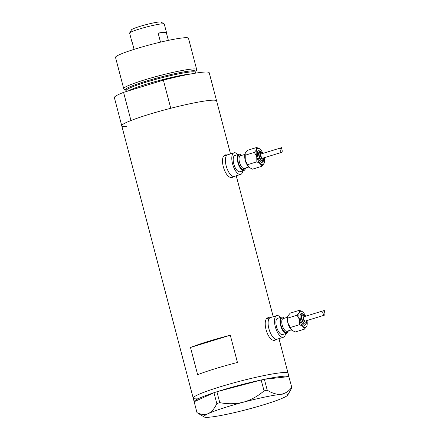 <?xml version="1.0" encoding="UTF-8"?>
<svg xmlns="http://www.w3.org/2000/svg" width="439" height="439" viewBox="0 0 439 439"><rect width="100%" height="100%" fill="white"/><g stroke="black" fill="none" stroke-linecap="round" stroke-linejoin="round"><path stroke-width="0.66" d="M270.819 317.523A11.315 4.675 72.9 0 0 270.353 317.606A11.315 4.675 72.9 0 0 269.047 329.245A11.315 4.675 72.9 0 0 276.537 339.314A11.315 4.675 72.9 0 0 277.004 339.232L273.854 340.203M228.104 154.693A11.315 4.675 72.9 0 0 227.632 154.775A11.315 4.675 72.9 0 0 226.332 166.419A11.315 4.675 72.9 0 0 233.822 176.489A11.315 4.675 72.9 0 0 234.289 176.407L231.139 177.372M269.809 317.77L268.394 317.715M268.893 317.622C260.936 317.699 267.241 341.805 274.852 340.324L276.329 339.44M227.089 154.945L225.679 154.885M226.178 154.797C218.221 154.874 224.527 178.98 232.132 177.499L233.614 176.615M230.508 153.891L209.222 72.753A49.031 4.511 -14.7 0 0 163.374 80.128L170.76 108.279A49.031 4.511 -14.7 0 1 216.608 100.904A49.031 4.511 165.3 0 0 211.861 100.218A49.031 4.511 165.3 0 0 157.996 111.725A49.031 4.511 165.3 0 0 121.762 125.79A49.031 4.511 -14.7 0 1 130.959 120.522L123.573 92.371A49.031 4.511 -14.7 0 0 114.376 97.639L193.209 398.135A49.031 4.511 165.3 0 0 197.956 398.826M278.974 338.628L288.055 373.254A49.031 4.511 165.3 0 0 283.309 372.563A49.031 4.511 165.3 0 0 229.449 384.07A49.031 4.511 165.3 0 0 193.209 398.135A49.031 4.511 -14.7 0 1 237.784 381.782A49.031 4.511 -14.7 0 1 288.055 373.254L288.994 376.816M230.294 335.22A49.031 4.511 165.3 0 0 190.493 347.463L197.643 374.708A49.031 4.511 -14.7 0 1 237.444 362.46L230.294 335.22L190.493 347.463M231.551 177.466A11.787 4.867 72.9 0 0 231.814 177.164M225.163 155.538A11.787 4.867 72.9 0 0 224.719 155.428M274.271 340.291A11.787 4.867 72.9 0 0 274.534 339.995M267.878 318.363A11.787 4.867 72.9 0 0 267.439 318.259M216.981 391.736A49.031 4.511 -14.7 0 1 238.734 385.415A49.031 4.511 -14.7 0 1 261.145 379.993L216.921 391.753L219.769 402.623L216.817 403.578C214.616 408.446 211.79 411.782 208.338 413.587C204.832 414.987 201.046 414.668 196.985 412.638L204.195 416.99A43.373 3.989 165.3 0 0 210.857 417.05A43.373 3.989 165.3 0 0 248.397 409.137A43.373 3.989 165.3 0 0 283.413 397.761A43.373 3.989 165.3 0 0 287.743 395.073A43.373 3.989 165.3 0 0 280.889 394.299C276.575 394.59 272.021 393.218 267.225 390.178L264.058 390.847C257.956 396.176 251.053 399.967 243.354 402.212C235.523 404.089 227.665 404.226 219.769 402.623M264.41 379.307A49.031 4.511 -14.7 0 1 288.791 376.596L264.377 379.307L267.225 390.178M288.829 376.591L291.891 387.752L288.791 376.596M216.817 403.578L213.969 392.713L194.159 401.756L196.985 412.638M213.969 392.713L216.921 391.753M264.058 390.847L261.145 379.993M261.21 379.976L264.377 379.307M287.743 395.073L291.891 387.752M291.677 387.461C288.758 391.336 285.163 393.613 280.889 394.299A43.373 3.989 165.3 0 0 243.354 402.212A43.373 3.989 165.3 0 0 208.338 413.587A43.373 3.989 165.3 0 0 204.195 416.99M193.209 398.135L194.159 401.756A49.031 4.511 -14.7 0 1 213.936 392.724M195.465 72.051A36.525 3.364 165.3 0 0 195.887 71.546A36.525 3.364 165.3 0 0 192.375 70.778A36.525 3.364 165.3 0 0 151.038 79.695A36.525 3.364 165.3 0 0 125.4 90.033A36.525 3.364 165.3 0 0 126.015 90.269M125.4 90.033L123.864 88.854A37.716 3.474 -14.7 0 1 123.71 88.64A37.716 3.474 -14.7 0 1 151.587 77.818A37.716 3.474 -14.7 0 1 193.017 68.967A37.716 3.474 -14.7 0 1 196.672 69.499A37.716 3.474 -14.7 0 1 196.639 69.763L195.887 71.546M123.71 88.64L115.517 57.405A37.716 3.474 -14.7 0 1 143.394 46.589A37.716 3.474 -14.7 0 1 184.824 37.738A37.716 3.474 -14.7 0 1 188.479 38.264L196.672 69.499M126.509 126.481A49.031 4.511 -14.7 0 1 121.762 125.79M163.374 80.128L123.573 92.371M129.653 32.963L131.535 29.775A15.272 1.405 -14.7 0 1 143.465 25.347A15.272 1.405 -14.7 0 1 159.576 21.95A15.272 1.405 -14.7 0 1 160.959 22.054L164.164 23.909A17.917 1.646 165.3 0 0 162.54 23.788A17.917 1.646 165.3 0 0 143.641 27.772A17.917 1.646 165.3 0 0 129.653 32.963A17.917 1.646 165.3 0 0 129.62 33.128L131.81 41.485A17.917 1.646 -14.7 0 1 131.93 41.206L134.076 49.371M160.498 42.139L158.139 33.144A17.917 1.646 -14.7 0 1 164.729 32.14A17.917 1.646 -14.7 0 1 166.469 32.393L164.274 24.035A17.917 1.646 165.3 0 0 164.164 23.909M166.469 32.393A17.917 1.646 -14.7 0 1 166.343 32.673L168.367 40.377M158.139 33.144L166.343 32.673M301.511 313.473A6.13 2.53 72.9 0 0 301.258 313.523A6.13 2.53 72.9 0 0 300.55 319.828A6.13 2.53 72.9 0 0 304.606 325.283A6.13 2.53 72.9 0 0 304.858 325.233L306.192 323.927L306.482 320.689M302.806 315.037A4.242 1.751 72.9 0 0 302.63 315.07A4.242 1.751 72.9 0 0 302.142 319.433A4.242 1.751 72.9 0 0 304.951 323.214A4.242 1.751 72.9 0 0 305.127 323.181L306.016 322.484L306.444 320.7M305.621 316.223A8.484 3.507 72.9 0 0 302.992 312.195A8.484 3.507 72.9 0 0 302.356 311.685A8.484 3.507 72.9 0 0 299.409 312.403A8.484 3.507 72.9 0 0 299.475 319.587A8.484 3.507 72.9 0 0 303.124 326.561A8.484 3.507 72.9 0 0 305.204 327.549A8.484 3.507 72.9 0 0 306.707 326.353A8.484 3.507 72.9 0 0 306.801 326.139A8.484 3.507 72.9 0 0 306.954 320.547M302.356 311.685L299.442 310.291L299.409 312.403L297.093 315.218L299.475 319.587L299.568 324.657L303.124 326.561L304.392 329.168L306.768 326.215M324.317 310.483C323.708 310.653 326.457 315.109 323.631 315.405C323.916 315.12 323.631 314.329 322.775 313.04C322.643 311.635 323.159 310.785 324.317 310.483L304.035 316.711A2.261 0.933 72.9 0 0 303.772 319.038A2.261 0.933 72.9 0 0 305.27 321.052A2.261 0.933 72.9 0 0 305.363 321.035A2.261 0.933 72.9 0 0 305.451 320.997M305.363 321.035L323.631 315.405M284.346 318.231A8.484 3.507 72.9 0 0 282.036 317.013A8.484 3.507 72.9 0 0 281.684 317.073A8.484 3.507 72.9 0 0 280.708 325.804A8.484 3.507 72.9 0 0 286.327 333.36A8.484 3.507 72.9 0 0 286.678 333.294A8.484 3.507 72.9 0 0 288.231 330.847M281.684 317.073L277.585 318.341A8.484 3.507 72.9 0 0 276.608 327.066A8.484 3.507 72.9 0 0 282.222 334.622A8.484 3.507 72.9 0 0 282.573 334.556L286.678 333.294M280.537 317.43A11.315 4.675 72.9 0 0 277.218 315.553A11.315 4.675 72.9 0 0 276.751 315.636A11.315 4.675 72.9 0 0 275.451 327.274A11.315 4.675 72.9 0 0 282.935 337.344A11.315 4.675 72.9 0 0 283.407 337.262A11.315 4.675 72.9 0 0 285.531 333.651M276.751 315.636L270.353 317.606A11.315 4.675 72.9 0 0 269.047 329.245A11.315 4.675 72.9 0 0 276.537 339.314A11.315 4.675 72.9 0 0 277.004 339.232L283.407 337.262M287.841 316.107A8.484 3.507 72.9 0 0 287.825 316.151A8.484 3.507 72.9 0 0 287.984 323.12A8.484 3.507 72.9 0 0 291.633 330.095A8.484 3.507 72.9 0 0 292.275 330.611A8.484 3.507 72.9 0 0 292.314 330.638M304.392 329.168L295.189 331.999L291.633 330.095L287.984 323.12L287.918 315.937L290.234 313.122L299.442 310.291M299.568 324.657L290.366 327.489M297.093 315.218L287.885 318.05M258.791 150.648A6.13 2.53 72.9 0 0 258.538 150.692A6.13 2.53 72.9 0 0 257.836 156.997A6.13 2.53 72.9 0 0 261.891 162.452A6.13 2.53 72.9 0 0 262.143 162.408L263.477 161.097L263.768 157.864M260.091 152.212A4.242 1.751 72.9 0 0 259.915 152.245A4.242 1.751 72.9 0 0 259.427 156.608A4.242 1.751 72.9 0 0 262.231 160.383A4.242 1.751 72.9 0 0 262.412 160.356L263.301 159.653L263.729 157.875M262.906 153.398A8.484 3.507 72.9 0 0 260.278 149.37A8.484 3.507 72.9 0 0 259.636 148.854A8.484 3.507 72.9 0 0 256.689 149.578A8.484 3.507 72.9 0 0 256.755 156.756A8.484 3.507 72.9 0 0 260.404 163.731A8.484 3.507 72.9 0 0 262.484 164.724A8.484 3.507 72.9 0 0 263.993 163.527A8.484 3.507 72.9 0 0 264.086 163.313A8.484 3.507 72.9 0 0 264.234 157.722M259.636 148.854L256.722 147.466L256.689 149.578L254.373 152.388L256.755 156.756L256.853 161.826L260.404 163.731L261.677 166.343L264.053 163.39M281.597 147.652C280.993 147.828 283.737 152.284 280.911 152.58C281.196 152.289 280.911 151.504 280.06 150.215C279.928 148.81 280.439 147.959 281.597 147.652L261.315 153.886A2.261 0.933 72.9 0 0 261.057 156.213A2.261 0.933 72.9 0 0 262.555 158.227A2.261 0.933 72.9 0 0 262.648 158.21A2.261 0.933 72.9 0 0 262.736 158.172M262.648 158.21L280.911 152.58M241.631 155.401A8.484 3.507 72.9 0 0 239.321 154.188A8.484 3.507 72.9 0 0 238.97 154.248A8.484 3.507 72.9 0 0 237.993 162.979A8.484 3.507 72.9 0 0 243.612 170.535A8.484 3.507 72.9 0 0 243.963 170.469A8.484 3.507 72.9 0 0 245.511 168.022M238.97 154.248L234.865 155.51A8.484 3.507 72.9 0 0 233.888 164.241A8.484 3.507 72.9 0 0 239.507 171.797A8.484 3.507 72.9 0 0 239.859 171.731L243.963 170.469M237.823 154.605A11.315 4.675 72.9 0 0 234.503 152.723A11.315 4.675 72.9 0 0 234.036 152.81A11.315 4.675 72.9 0 0 232.73 164.449A11.315 4.675 72.9 0 0 240.221 174.519A11.315 4.675 72.9 0 0 240.687 174.437A11.315 4.675 72.9 0 0 242.811 170.82M234.036 152.81L227.632 154.775A11.315 4.675 72.9 0 0 226.332 166.419A11.315 4.675 72.9 0 0 233.822 176.489A11.315 4.675 72.9 0 0 234.289 176.407L240.687 174.437M245.127 153.282A8.484 3.507 72.9 0 0 245.11 153.326A8.484 3.507 72.9 0 0 245.264 160.29A8.484 3.507 72.9 0 0 248.918 167.27A8.484 3.507 72.9 0 0 249.555 167.78A8.484 3.507 72.9 0 0 249.599 167.808M261.677 166.343L252.469 169.174L248.918 167.27L245.264 160.29L245.203 153.112L247.519 150.297L256.722 147.466M256.853 161.826L247.645 164.658M254.373 152.388L245.171 155.225M195.673 73.126L195.47 72.347A35.828 3.298 165.3 0 0 191.997 71.842A35.828 3.298 165.3 0 0 152.64 80.249A35.828 3.298 165.3 0 0 126.158 90.527L126.185 90.286M128.336 90.906A35.828 3.298 -14.7 0 1 157.628 80.952A35.828 3.298 -14.7 0 1 191.294 73.873M289.378 326.874A6.601 2.727 -107.1 0 1 287.534 320.865M287.567 331.05A7.545 3.117 -107.1 0 1 286.091 332.449A7.545 3.117 -107.1 0 1 280.993 325.37A7.545 3.117 -107.1 0 1 282.277 317.918A7.545 3.117 -107.1 0 1 283.682 318.434M287.523 317.254L283.062 318.626A6.601 2.727 72.9 0 0 282.304 325.414A6.601 2.727 72.9 0 0 286.672 331.291A6.601 2.727 72.9 0 0 286.941 331.242L291.403 329.87M304.82 315.987A5.186 2.14 72.9 0 0 302.57 314.132A5.186 2.14 72.9 0 0 301.686 319.252A5.186 2.14 72.9 0 0 305.187 324.119A5.186 2.14 72.9 0 0 306.422 321.189M304.984 316.42A3.298 1.361 72.9 0 0 303.865 315.696A3.298 1.361 72.9 0 0 303.305 318.955A3.298 1.361 72.9 0 0 305.533 322.05A3.298 1.361 72.9 0 0 306.312 320.744M246.663 164.049A6.601 2.727 -107.1 0 1 244.814 158.04M244.847 168.225A7.545 3.117 -107.1 0 1 243.371 169.624A7.545 3.117 -107.1 0 1 238.278 162.54A7.545 3.117 -107.1 0 1 239.562 155.093A7.545 3.117 -107.1 0 1 240.967 155.609M244.803 154.424L240.347 155.801A6.601 2.727 72.9 0 0 239.584 162.589A6.601 2.727 72.9 0 0 243.952 168.466A6.601 2.727 72.9 0 0 244.227 168.417L248.688 167.045M262.105 153.162A5.186 2.14 72.9 0 0 259.85 151.307A5.186 2.14 72.9 0 0 258.972 156.427A5.186 2.14 72.9 0 0 262.473 161.294A5.186 2.14 72.9 0 0 263.707 158.364M262.264 153.59A3.298 1.361 72.9 0 0 261.15 152.865A3.298 1.361 72.9 0 0 260.59 156.125A3.298 1.361 72.9 0 0 262.818 159.225A3.298 1.361 72.9 0 0 263.598 157.919M236.253 175.798L273.223 316.722M227.632 154.775L224.351 155.79M270.353 317.606L267.066 318.615M126.158 90.527L126.41 91.499M305.154 316.365L303.102 313.863L301.258 313.523M305.116 316.376L303.766 315.147L302.63 315.07M262.434 153.54L260.387 151.032L258.538 150.692M262.396 153.551L261.046 152.322L259.915 152.245"/></g></svg>
